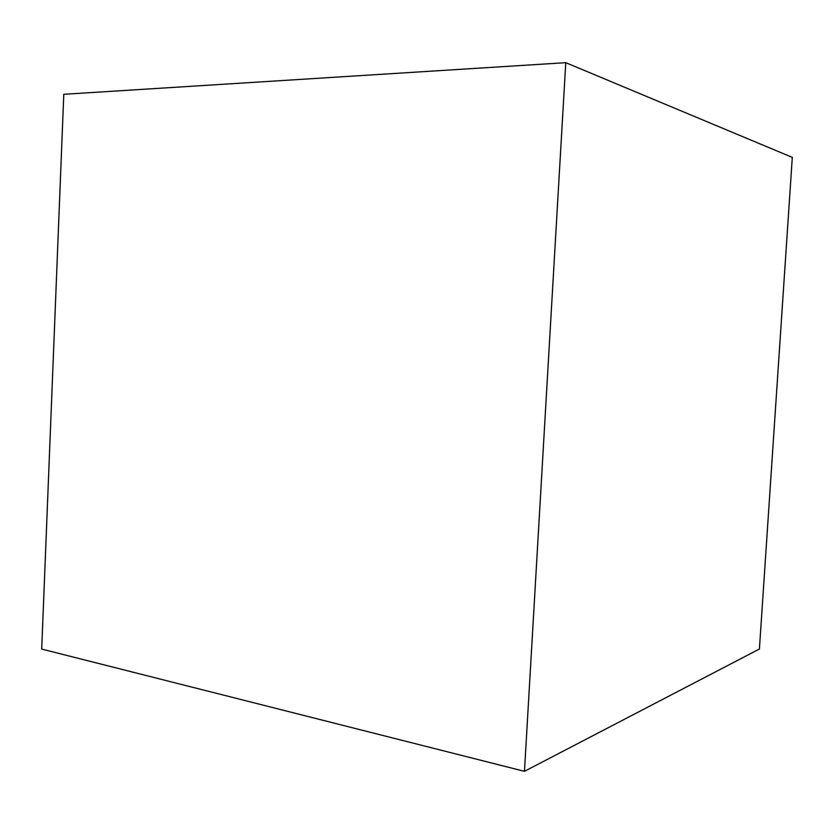 <?xml version="1.0" encoding="UTF-8"?>
<svg xmlns="http://www.w3.org/2000/svg" width="834" height="834" viewBox="0 0 834 834"><rect width="100%" height="100%" fill="white"/><g stroke="black" fill="none" stroke-linecap="round" stroke-linejoin="round"><path stroke-width="1.25" d="M63.791 94.294L565.775 62.675L524.461 771.325L41.7 649.071L63.791 94.294L41.7 649.071M524.461 771.325L759.409 649.008L792.3 157.376L759.409 649.008M565.775 62.675L792.3 157.376"/></g></svg>

